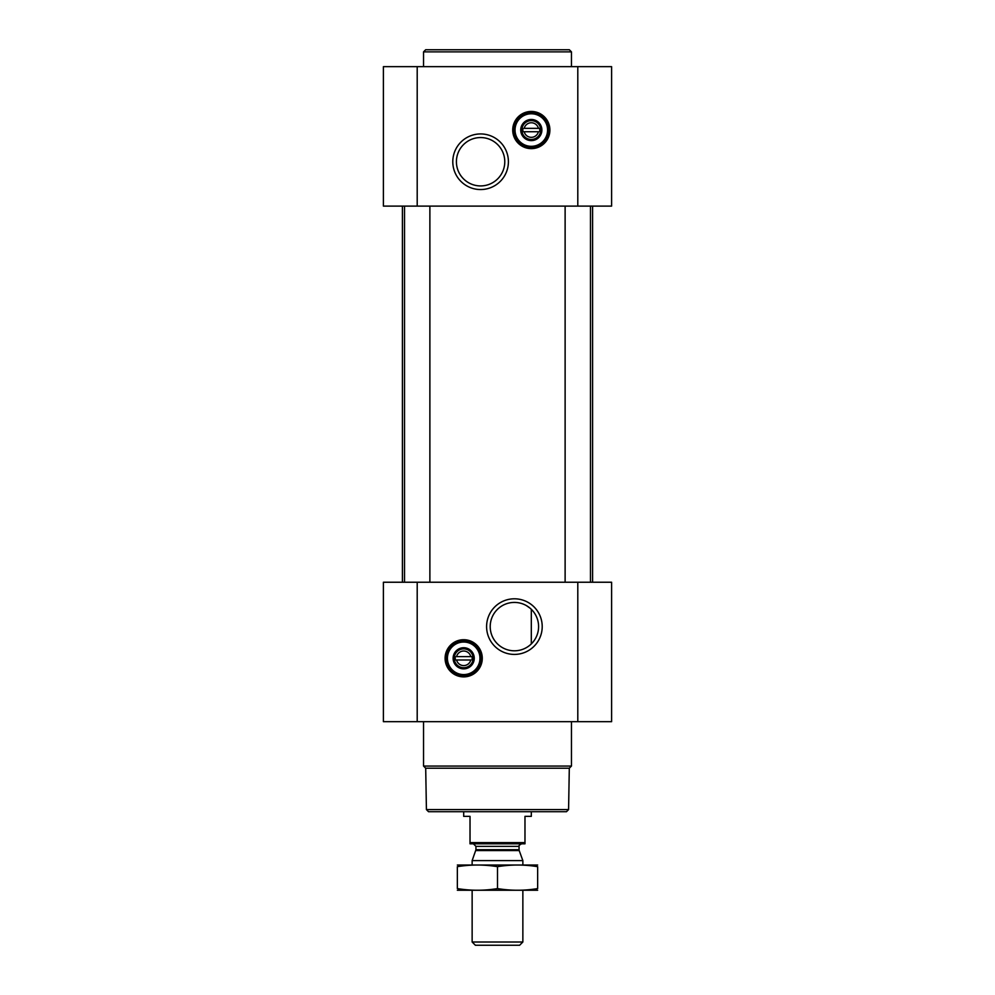 <?xml version="1.0" encoding="UTF-8"?>
<svg xmlns="http://www.w3.org/2000/svg" width="995" height="995" viewBox="0 0 995 995"><rect width="100%" height="100%" fill="white"/><g stroke="black" fill="none" stroke-linecap="round" stroke-linejoin="round"><path stroke-width="1.49" d="M526.467 605.644L530.037 608.156M514.403 602.423A24.178 24.178 0 0 1 535.347 638.703A24.178 24.178 0 0 1 493.458 638.703A24.178 24.178 0 0 1 514.403 602.423M531.305 643.902L531.305 609.313L531.305 643.902M538.419 131.738A7.313 7.313 0 0 1 524.203 131.738L538.419 131.738M470.797 659.996A7.313 7.313 0 0 1 456.581 659.996L470.797 659.996M383.398 721.686L383.398 582.237L611.602 582.237L611.602 721.686L383.398 721.686M463.695 639.71A18.594 18.594 0 0 1 479.789 667.595A18.594 18.594 0 0 1 447.588 667.595A18.594 18.594 0 0 1 463.695 639.71M514.403 598.803A27.798 27.798 0 0 1 538.482 640.506A27.798 27.798 0 0 1 490.324 640.506A27.798 27.798 0 0 1 514.403 598.803M590.47 206.114L590.47 582.237M429.877 206.114L429.877 582.237M592.585 206.114L592.585 582.237M383.398 206.114L383.398 66.653L611.602 66.653L611.602 206.114L383.398 206.114M531.305 111.452A18.594 18.594 0 0 1 547.412 139.337A18.594 18.594 0 0 1 515.211 139.337A18.594 18.594 0 0 1 531.305 111.452M480.597 133.939A27.798 27.798 0 0 1 504.676 175.642A27.798 27.798 0 0 1 456.518 175.642A27.798 27.798 0 0 1 480.597 133.939M568.58 809.594L426.42 809.594L428.534 811.709L566.466 811.709L568.58 809.594L569.302 768.215L571.453 766.063L571.453 721.686M426.42 809.594L425.698 768.215L569.302 768.215M425.698 768.215L423.547 766.063L571.453 766.063M423.547 766.063L423.547 721.686M456.581 656.613A7.313 7.313 0 0 1 470.797 656.613L456.581 656.613M470.797 656.613L472.14 656.613L472.14 659.996L472.14 656.613L470.797 656.613M456.581 659.996L455.237 659.996L455.237 656.613L455.237 659.996L456.581 659.996M463.695 648.877A9.428 9.428 0 0 1 471.854 663.018A9.428 9.428 0 0 1 455.536 663.018A9.428 9.428 0 0 1 463.695 648.877M463.695 647.733A10.559 10.559 0 0 1 472.836 663.578A10.559 10.559 0 0 1 454.541 663.578A10.559 10.559 0 0 1 463.695 647.733M463.695 642.036A16.268 16.268 0 0 1 477.787 666.439A16.268 16.268 0 0 1 449.603 666.439A16.268 16.268 0 0 1 463.695 642.036M463.695 641.402A16.903 16.903 0 0 1 478.334 666.75A16.903 16.903 0 0 1 449.056 666.75A16.903 16.903 0 0 1 463.695 641.402M423.547 66.653L423.547 51.864L571.453 51.864L571.453 66.653M423.547 51.864L425.661 49.75L569.339 49.75L571.453 51.864M480.597 137.559A24.178 24.178 0 0 1 501.542 173.826A24.178 24.178 0 0 1 459.653 173.826A24.178 24.178 0 0 1 480.597 137.559M524.203 128.355A7.313 7.313 0 0 1 538.419 128.355L524.203 128.355M538.419 128.355L539.763 128.355L539.763 131.738L539.763 128.355L538.419 128.355M524.203 131.738L522.86 131.738L522.86 128.355L522.86 131.738L524.203 131.738M531.305 120.619A9.428 9.428 0 0 1 539.464 134.76A9.428 9.428 0 0 1 523.146 134.76A9.428 9.428 0 0 1 531.305 120.619M531.305 119.475A10.559 10.559 0 0 1 540.459 135.332A10.559 10.559 0 0 1 522.164 135.332A10.559 10.559 0 0 1 531.305 119.475M531.305 113.778A16.268 16.268 0 0 1 545.397 138.181A16.268 16.268 0 0 1 517.213 138.181A16.268 16.268 0 0 1 531.305 113.778M531.305 113.144A16.903 16.903 0 0 1 545.944 138.492A16.903 16.903 0 0 1 516.666 138.492A16.903 16.903 0 0 1 531.305 113.144M524.974 842.628L470.026 842.628L470.026 843.822L524.974 843.822L524.974 816.36L531.305 816.36L531.305 811.709M470.026 842.628L470.026 816.36L463.695 816.36L463.695 811.709M522.86 942.004L472.14 942.004L475.386 945.25L519.614 945.25L522.86 942.004L522.86 890.314M472.14 864.953L472.14 860.613L522.86 860.613L522.86 864.953M472.14 942.004L472.14 890.314M473.409 843.822L475.946 846.359L475.946 849.718L472.14 860.613M537.648 865.016L457.352 865.016M537.648 866.67C537.648 864.493 537.648 864.493 537.648 866.67L537.648 888.585C537.648 890.774 537.648 890.774 537.648 888.585C524.265 890.786 510.883 890.786 497.5 888.585C484.117 890.786 470.734 890.786 457.352 888.585C457.352 890.774 457.352 890.774 457.352 888.585L457.352 866.67C457.352 864.493 457.352 864.493 457.352 866.67C470.734 864.481 484.117 864.481 497.5 866.67C510.883 864.481 524.265 864.481 537.648 866.67M497.5 866.67L497.5 888.585M537.648 890.251L457.352 890.251M577.796 721.686L577.796 582.237M417.203 721.686L417.203 582.237M577.796 206.114L577.796 66.653M417.203 206.114L417.203 66.653M463.695 640.121A18.184 18.184 0 0 1 479.441 667.396A18.184 18.184 0 0 1 447.949 667.396A18.184 18.184 0 0 1 463.695 640.121M531.305 111.863A18.184 18.184 0 0 1 547.051 139.138A18.184 18.184 0 0 1 515.559 139.138A18.184 18.184 0 0 1 531.305 111.863M475.797 850.588L519.203 850.588L522.86 860.613M475.946 849.718L519.054 849.718L519.203 850.588M475.946 846.359L519.054 846.359C518.32 846.024 519.166 845.178 521.591 843.822M565.123 206.114L565.123 582.237M404.53 206.114L404.53 582.237M402.415 206.114L402.415 582.237M519.054 849.718L519.054 846.359"/></g></svg>

